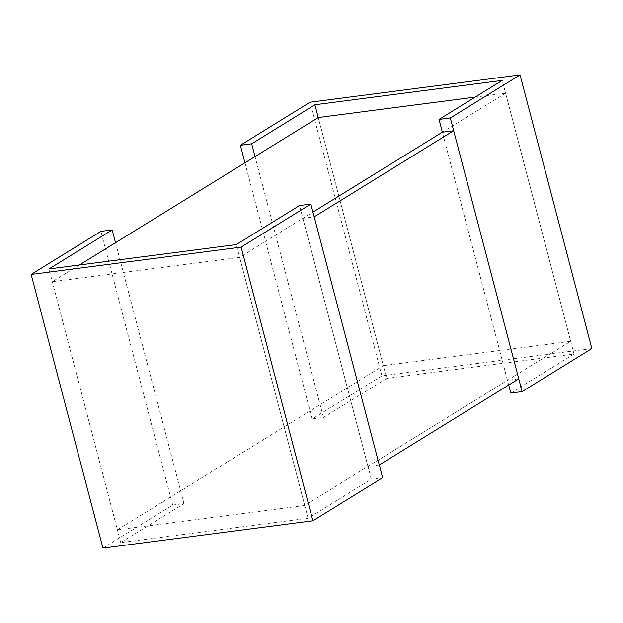 <?xml version="1.0" encoding="UTF-8"?>
<svg xmlns="http://www.w3.org/2000/svg" width="623" height="623" viewBox="0 0 623 623"><rect width="100%" height="100%" fill="white"/><g stroke="black" fill="none" stroke-linecap="round" stroke-linejoin="round"><path stroke-width="0.47" stroke-dasharray="3.12 2.34" d="M79.417 264.985L52.316 281.721L239.653 257.346L304.748 505.455L570.684 341.279L505.596 93.17L442.361 132.201L507.457 380.31L518.757 378.846M379.282 464.953L367.975 466.425L302.887 218.315L312.948 212.1L239.653 257.346M475.139 97.126L505.596 93.17M52.316 281.721L117.404 529.83L383.347 365.654L318.252 117.545L386.696 378.426L323.462 417.457L312.162 418.929L381.899 375.879L591.85 348.561M383.347 365.654L570.684 341.279M117.404 529.83L304.748 505.455M102.943 548.092L172.68 505.043L183.987 503.571L120.753 542.602L308.097 518.227L371.324 479.196L382.631 477.724M172.68 505.043L100.887 231.39M183.987 503.571L115.543 242.69M120.753 542.602L48.968 268.949M308.097 518.227L236.304 244.574M371.324 479.196L299.538 205.543M510.805 393.082L574.032 354.051L386.696 378.426M508.703 385.053L442.361 132.201M574.032 354.051L502.247 80.398M323.462 417.457L255.025 156.575M312.162 418.929L244.964 162.79M381.899 375.879L310.106 102.227M367.975 466.425L507.457 380.31M302.887 218.315L314.194 216.843"/><path stroke-width="0.93" d="M475.139 97.126L318.252 117.545L79.417 264.985M453.669 130.729L518.757 378.846L379.282 464.953L314.194 216.843L453.669 130.729L442.361 132.201L312.948 212.1L442.361 132.201L439.013 119.429L450.32 117.957L520.057 74.908L591.85 348.561L522.113 391.61L510.805 393.082L508.703 385.053M241.101 247.121L310.838 204.071L382.631 477.724L312.894 520.773L102.943 548.092L31.15 274.439L241.101 247.121L312.894 520.773M115.543 242.69L112.195 229.918L100.887 231.39L31.15 274.439M310.838 204.071L299.538 205.543L236.304 244.574L48.968 268.949L112.195 229.918M522.113 391.61L450.32 117.957M318.252 117.545L314.903 104.773L502.247 80.398L439.013 119.429M255.025 156.575L251.676 143.804L314.903 104.773M244.964 162.79L240.369 145.276L251.676 143.804M520.057 74.908L310.106 102.227L240.369 145.276"/></g></svg>
